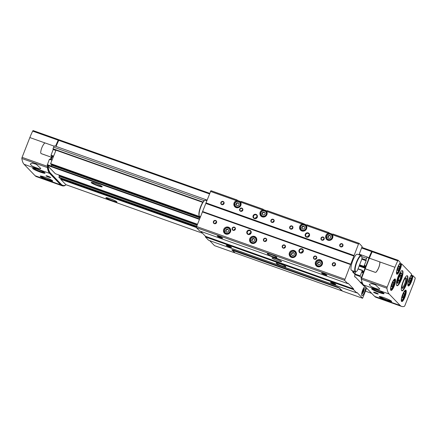 <?xml version="1.0" encoding="UTF-8"?>
<svg xmlns="http://www.w3.org/2000/svg" width="437" height="437" viewBox="0 0 437 437"><rect width="100%" height="100%" fill="white"/><g stroke="black" fill="none" stroke-linecap="round" stroke-linejoin="round"><path stroke-width="0.66" d="M58.667 139.66L33.179 130.603A1.147 0.29 109.6 0 0 33.146 130.581L58.705 139.66A1.147 0.29 109.6 0 1 58.733 139.682L59.011 139.971M33.146 130.581A1.147 0.29 109.6 0 0 32.677 131.122A24.035 6.096 109.6 0 0 29.847 137.557L22.09 157.353A1.147 0.29 109.6 0 0 21.85 158.511A51.5 13.066 109.6 0 0 24.079 164.301L35.118 175.745A51.5 13.066 109.6 0 0 36.528 176.679L62.081 185.758A51.5 13.066 109.6 0 0 64.845 185.67A1.147 0.29 109.6 0 0 65.162 185.304M411.638 274.234L411.261 275.201A6.063 1.54 109.6 0 0 407.967 283.242A6.063 1.54 109.6 0 0 409.688 285.028A6.063 1.54 109.6 0 0 412.779 276.774L412.342 276.747L412.785 275.61L411.315 275.086M400.243 262.418L398.265 260.343A1.147 0.29 109.6 0 0 398.233 260.321A1.147 0.29 109.6 0 0 397.763 260.862A24.035 6.096 109.6 0 0 394.933 267.302L387.177 287.093A1.147 0.29 109.6 0 0 386.936 288.256A51.5 13.066 109.6 0 0 389.165 294.046L400.205 305.49A51.5 13.066 109.6 0 0 401.614 306.419A51.5 13.066 109.6 0 0 404.378 306.332A1.147 0.29 109.6 0 0 404.919 305.485L412.675 285.694A24.035 6.096 109.6 0 0 415.074 278.806A1.147 0.29 109.6 0 0 415.15 277.845L412.785 275.61M411.801 276.555L412.342 276.747A5.725 1.453 109.6 0 1 410.54 282.712A5.725 1.453 109.6 0 1 408.103 285.569L407.868 284.383C407.814 281.925 410.059 276.299 411.228 275.288M411.25 275.255L411.649 274.212L401.767 263.975L399.921 263.271M400.248 262.402L399.86 263.385A6.063 1.54 109.6 0 0 396.567 271.426A6.063 1.54 109.6 0 0 398.293 273.212A6.063 1.54 109.6 0 0 401.385 264.964L400.942 264.931L401.39 263.795M400.401 264.74L400.942 264.931A5.725 1.453 109.6 0 1 399.145 270.896A5.725 1.453 109.6 0 1 396.709 273.759L396.474 272.568C396.419 270.115 398.659 264.483 399.833 263.473M403.04 281.657A8.013 2.032 109.6 0 0 401.925 290.823A8.013 2.032 109.6 0 0 406.519 283.957A8.013 2.032 109.6 0 0 407.289 275.731A8.013 2.032 109.6 0 0 403.04 281.657M398.123 276.561A8.013 2.032 109.6 0 0 397.009 285.727A8.013 2.032 109.6 0 0 401.603 278.861A8.013 2.032 109.6 0 0 402.373 270.634A8.013 2.032 109.6 0 0 398.123 276.561M365.19 268.75L375.012 272.24A1.147 1.098 -44 0 0 376.306 271.841A17.169 16.475 -44 0 0 379.862 262.774A1.147 1.098 -44 0 0 379.158 261.665L369.336 258.174L361.623 278.014A1.147 0.29 109.6 0 0 361.383 279.172A51.5 13.066 109.6 0 0 363.611 284.962L374.651 296.406A51.5 13.066 109.6 0 0 376.06 297.34L401.614 306.419M35.118 175.745L60.677 184.829A51.5 13.066 109.6 0 0 62.081 185.758M22.09 157.353L47.649 166.437A1.147 0.29 109.6 0 0 47.404 167.595A51.5 13.066 109.6 0 0 49.638 173.385L60.677 184.829M32.005 165.967L30.372 164.345L30.366 163.837L32.404 163.17L36.347 164.307L40.821 168.518L40.166 168.868C37.926 168.78 35.206 167.813 32.005 165.967A5.725 0.694 21.4 0 0 40.166 168.868M371.013 286.443C374.214 288.289 376.934 289.256 379.174 289.343L379.829 288.994L375.361 284.787L371.417 283.646L369.374 284.312L369.38 284.82L371.013 286.443A5.725 0.694 21.4 0 0 379.174 289.343M53.106 157.32L52.205 156.725L51.047 159.68M52.167 156.987L51.102 159.696M49.496 159.128L52.041 160.029L49.376 159.297L47.185 165.284L48.376 166.519A1.147 0.29 109.6 0 0 48.245 167.366A51.5 13.066 109.6 0 0 50.479 173.156L61.295 184.37A51.5 13.066 109.6 0 0 62.699 185.299A51.5 13.066 109.6 0 0 65.463 185.212A1.147 0.29 109.6 0 0 65.878 184.66L202.539 233.254M60.907 178.46L60.705 179.296L65.878 184.66M59.361 177.908L196.59 226.677L59.361 177.908L58.94 177.471L59.203 176.253A1.147 0.29 109.6 0 0 59.214 175.521L58.591 174.876M48.376 166.519L55.33 173.713M372.466 251.362L372.187 251.073A1.147 0.29 109.6 0 0 372.155 251.057A1.147 0.29 109.6 0 0 371.69 251.581A24.035 6.096 109.6 0 0 368.915 257.814L368.615 258.223L367.55 257.125A1.715 0.437 109.6 0 0 367.501 257.093A1.715 0.437 109.6 0 0 366.594 258.365L365.971 259.949L366.14 260.72L363.923 266.379L364.13 266.892L364.835 265.396L365.31 265.882L364.775 267.564L365.135 267.936L363.682 271.634L363.322 271.262L362.623 272.764L362.147 272.273L362.677 270.596L362.306 270.503L360.214 275.845L360.115 276.49L361.312 277.73A1.147 0.29 109.6 0 0 361.181 278.577A51.5 13.066 109.6 0 0 361.978 281.92M51.943 155.949L52.205 156.725L53.199 157.08M51.195 155.681L53.434 156.479L50.949 155.43L53.205 149.514L53.035 148.744L53.658 147.154A1.715 0.437 109.6 0 1 54.57 145.887A1.715 0.437 109.6 0 1 54.614 145.914M209.629 193.307L59.257 139.867A1.147 0.29 109.6 0 0 59.224 139.845A1.147 0.29 109.6 0 0 58.76 140.37A24.035 6.096 109.6 0 0 56.056 146.417M363.682 271.634L361.421 277.413A1.147 0.29 109.6 0 0 361.312 277.73M362.431 270.339L358.056 268.782M364.13 266.892L359.443 265.226L364.136 266.898M372.062 251.701L372.095 251.717A1.147 0.29 109.6 0 0 372.062 251.701A1.147 0.29 109.6 0 0 371.587 252.242A24.035 6.096 109.6 0 0 368.762 258.677L365.135 267.936L359.209 265.827M354.778 274.092L355.893 271.705M91.295 182.71A5.921 0.716 21.4 0 1 91.213 182.426A5.921 0.716 21.4 0 1 96.954 183.961A5.921 0.716 21.4 0 1 102.209 186.736A5.921 0.716 21.4 0 1 97.336 185.643A5.921 0.716 21.4 0 1 91.295 182.71M106.044 197.999A5.921 0.716 21.4 0 1 105.962 197.715A5.921 0.716 21.4 0 1 111.703 199.25A5.921 0.716 21.4 0 1 116.958 202.025A5.921 0.716 21.4 0 1 112.085 200.927A5.921 0.716 21.4 0 1 106.044 197.999M398.194 260.321L372.712 251.259A1.147 0.29 109.6 0 0 372.679 251.242A1.147 0.29 109.6 0 0 372.204 251.783A24.035 6.096 109.6 0 0 369.391 258.191M379.589 261.949A1.147 1.098 136 0 1 379.906 262.823A17.169 16.475 136 0 1 376.35 271.885A1.147 1.098 136 0 1 375.055 272.289L365.234 268.799M373.619 292.282A2.518 0.306 21.4 0 1 373.597 292.151A2.518 0.306 21.4 0 1 376.022 292.812A2.518 0.306 21.4 0 1 378.251 293.97A2.518 0.306 21.4 0 1 376.246 293.549A2.518 0.306 21.4 0 1 373.619 292.282M379.343 296.903A6.697 0.814 21.4 0 1 379.245 296.581A6.697 0.814 21.4 0 1 385.745 298.318A6.697 0.814 21.4 0 1 391.689 301.454A6.697 0.814 21.4 0 1 386.182 300.219A6.697 0.814 21.4 0 1 379.343 296.903M371.745 289.026A6.697 0.814 21.4 0 1 371.652 288.704A6.697 0.814 21.4 0 1 378.147 290.441A6.697 0.814 21.4 0 1 384.09 293.582A6.697 0.814 21.4 0 1 378.584 292.342A6.697 0.814 21.4 0 1 371.745 289.026M47.944 166.071A1.147 0.29 109.6 0 0 47.726 167.18A51.5 13.066 109.6 0 0 49.955 172.97L60.77 184.185A51.5 13.066 109.6 0 0 62.18 185.113L62.699 185.299M51.916 155.943L50.523 159.494M209.394 193.902L58.64 140.326A1.147 0.29 109.6 0 0 58.607 140.304A1.147 0.29 109.6 0 0 58.137 140.845A24.035 6.096 109.6 0 0 55.707 146.291M54.172 146.171L45.535 143.107A1.147 1.098 -44 0 0 44.241 143.505A17.169 16.475 -44 0 0 40.69 152.573A1.147 1.098 -44 0 0 41.389 153.682L51.216 157.173L51.724 155.872M51.216 157.173L41.439 153.726A1.147 1.098 -44 0 1 41.007 153.442M47.649 166.437L47.835 165.956M50.386 159.445L51.26 157.216M58.705 139.66A1.147 0.29 109.6 0 0 58.23 140.201A24.035 6.096 109.6 0 0 55.565 146.237M46.082 175.882A2.518 0.306 21.4 0 1 46.065 175.75A2.518 0.306 21.4 0 1 48.485 176.411A2.518 0.306 21.4 0 1 50.714 177.575A2.518 0.306 21.4 0 1 48.709 177.149A2.518 0.306 21.4 0 1 46.082 175.882M32.731 168.551A6.697 0.814 21.4 0 1 32.638 168.229A6.697 0.814 21.4 0 1 39.133 169.966A6.697 0.814 21.4 0 1 45.082 173.107A6.697 0.814 21.4 0 1 39.576 171.867A6.697 0.814 21.4 0 1 32.731 168.551M40.33 176.428A6.697 0.814 21.4 0 1 40.237 176.106A6.697 0.814 21.4 0 1 46.732 177.843A6.697 0.814 21.4 0 1 52.68 180.978A6.697 0.814 21.4 0 1 47.169 179.744A6.697 0.814 21.4 0 1 40.33 176.428M116.772 201.768A5.725 0.694 21.4 0 1 111.539 200.332A5.725 0.694 21.4 0 1 106.349 197.743A5.725 0.694 21.4 0 1 106.278 197.655M102.023 186.479A5.725 0.694 21.4 0 1 96.79 185.042A5.725 0.694 21.4 0 1 91.601 182.458A5.725 0.694 21.4 0 1 91.53 182.366M401.663 273.879A5.566 1.415 109.6 0 0 400.827 272.885A5.566 1.415 109.6 0 0 398.293 276.943A5.566 1.415 109.6 0 0 397.228 283.007A5.566 1.415 109.6 0 0 398.506 282.761M402.024 287.557A4.9 1.245 109.6 0 0 402.045 287.568A4.9 1.245 109.6 0 0 404.859 283.367A4.9 1.245 109.6 0 0 405.328 278.331A4.9 1.245 109.6 0 0 405.301 278.325M403.209 282.04A5.566 1.415 109.6 0 0 402.144 288.103A5.566 1.415 109.6 0 0 405.623 283.64A5.566 1.415 109.6 0 0 405.744 277.981A5.566 1.415 109.6 0 0 403.209 282.04M397.435 270.175L398.003 267.794L399.09 265.942L399.609 266.477L399.036 268.864L397.949 270.711L397.435 270.175M408.83 281.991L409.398 279.604L410.485 277.757L411.004 278.293L410.43 280.674L409.343 282.526L408.83 281.991M402.275 297.51L402.848 295.122L403.935 293.276L404.449 293.811L403.881 296.193L402.794 298.045L402.275 297.51M391.552 286.388L392.12 284.006L393.207 282.16L393.726 282.69L393.153 285.077L392.065 286.923L391.552 286.388M397.85 268.438L399.036 268.864M398.921 266.237L399.609 266.477M391.967 284.651L393.153 285.077M393.038 282.449L393.726 282.69M402.69 295.773L403.881 296.193M403.766 293.566L404.449 293.811M409.245 280.254L410.43 280.674M410.316 278.047L411.004 278.293M377.644 293.56L374.323 292.26M375.012 292.446L377.186 293.314M50.108 177.16L46.786 175.86M47.475 176.045L49.654 176.914M53.035 148.744L202.992 202.031L57.788 150.519M56.089 149.918L202.943 202.107L56.089 149.918L50.643 163.602L50.774 164.186L200.228 217.298M353.189 270.978L353.276 271.688L352.654 271.464M364.168 285.541A10.275 2.606 109.6 0 0 363.797 285.945L355.347 276.916L355.144 277.151L354.604 276.594L354.904 274.228L352.73 271.978L353.992 272.431A1.83 0.464 109.6 0 0 354.309 271.377M353.538 271.104A1.83 0.464 109.6 0 0 353.276 271.688M200.059 217.724L51.49 164.929A1.83 0.464 109.6 0 0 51.642 164.498M51.49 164.929L51.615 166.328L52.096 166.825L199.48 219.199M353.992 272.431L353.03 272.284M199.988 217.899L51.779 165.23M199.594 218.91L51.615 166.328M354.281 272.732L354.172 273.469M339.647 288.262L232.675 250.423L232.353 249.8M339.489 288.382L341.86 290.84L235.046 252.881L232.675 250.423M234.669 252.488L231.889 249.959A3.436 0.415 21.4 0 1 231.818 249.822A3.436 0.415 21.4 0 1 234.347 250.379L335.84 286.448A3.436 0.415 21.4 0 1 339.642 288.251L342.553 291.146M358.985 254.82L362.153 246.49L359.099 243.322L358.498 244.037L344.564 280.314L347.737 283.602L348.054 283.192L353.599 288.933L353.5 289.578L356.674 292.872L356.991 292.457L362.601 298.269L366.414 288.699A10.275 2.606 109.6 0 0 366.485 287.945L366.517 287.972M237.22 201.271L237.542 200.457L237.045 199.944L236.439 200.709A3.72 3.567 -44 0 0 234.784 206.739A3.72 3.567 -44 0 0 240.607 202.189L241.219 201.43L263.112 209.214M237.023 201.315L236.439 200.709M263.298 210.541L263.62 209.722L263.134 209.219L262.517 209.973A3.72 3.567 -44 0 0 260.862 216.009A3.72 3.567 -44 0 0 266.685 211.459L267.297 210.694L302.748 223.296L306.687 225.06M263.096 210.579L262.517 209.973M267.297 210.694L302.759 223.302L302.153 224.061A3.72 3.567 -44 0 0 300.498 230.097A3.72 3.567 -44 0 0 306.326 225.541L306.932 224.782L328.826 232.566M302.737 224.667L302.153 224.061M329.012 233.893L329.334 233.079L328.848 232.571L328.231 233.331A3.72 3.567 -44 0 0 326.576 239.361A3.72 3.567 -44 0 0 332.404 234.811L333.01 234.052L359.077 243.316L333.01 234.052M328.815 233.932L328.231 233.331M237.542 200.457L240.967 201.703M263.62 209.722L267.045 210.973M329.334 233.079L332.759 234.325M210.967 190.679L237.045 199.944L210.891 190.729L196.612 226.513L196.442 227.677L199.616 230.965L347.737 283.602M358.498 244.037L332.42 234.773M236.45 200.665L210.377 191.401M262.528 209.935L240.623 202.151M302.169 224.023L266.701 211.415M328.247 233.287L306.342 225.503M354.014 255.476L205.893 202.834M253.121 215.747A2.289 2.196 -44 0 0 255.53 218.691A2.289 2.196 -44 0 0 256.967 215.031A2.289 2.196 -44 0 0 253.121 215.747M305.277 234.281A2.289 2.196 -44 0 0 307.686 237.225A2.289 2.196 -44 0 0 309.123 233.566A2.289 2.196 -44 0 0 305.277 234.281M289.731 226.95A1.715 1.65 -44 0 0 291.539 229.157A1.715 1.65 -44 0 0 292.615 226.41A1.715 1.65 -44 0 0 289.731 226.95M270.956 220.281A1.715 1.65 -44 0 0 272.764 222.488A1.715 1.65 -44 0 0 273.841 219.74A1.715 1.65 -44 0 0 270.956 220.281M239.662 209.159A1.715 1.65 -44 0 0 241.47 211.366A1.715 1.65 -44 0 0 242.546 208.618A1.715 1.65 -44 0 0 239.662 209.159M220.887 202.484A1.715 1.65 -44 0 0 222.695 204.691A1.715 1.65 -44 0 0 223.771 201.943A1.715 1.65 -44 0 0 220.887 202.484M321.026 238.072A1.715 1.65 -44 0 0 322.834 240.279A1.715 1.65 -44 0 0 323.91 237.531A1.715 1.65 -44 0 0 321.026 238.072M339.8 244.742A1.715 1.65 -44 0 0 341.608 246.954A1.715 1.65 -44 0 0 342.684 244.207A1.715 1.65 -44 0 0 339.8 244.742M352.768 270.831A1.715 0.437 109.6 0 0 352.73 271.978M209.645 240.618L214.501 245.638M350.458 264.543L202.336 211.907M249.784 238.662A3.72 3.567 -44 0 0 255.656 242.437A3.72 3.567 -44 0 0 255.853 237.286A3.72 3.567 -44 0 0 249.784 238.662M289.425 252.75A3.72 3.567 -44 0 0 295.292 256.524A3.72 3.567 -44 0 0 295.488 251.373A3.72 3.567 -44 0 0 289.425 252.75M315.503 262.02A3.72 3.567 -44 0 0 321.37 265.789A3.72 3.567 -44 0 0 321.566 260.638A3.72 3.567 -44 0 0 315.503 262.02M223.706 229.398A3.72 3.567 -44 0 0 229.578 233.172A3.72 3.567 -44 0 0 229.775 228.021A3.72 3.567 -44 0 0 223.706 229.398M299.061 250.15A2.289 2.196 -44 0 0 301.47 253.094A2.289 2.196 -44 0 0 302.907 249.429A2.289 2.196 -44 0 0 299.061 250.15M246.905 231.615A2.289 2.196 -44 0 0 249.314 234.56A2.289 2.196 -44 0 0 250.751 230.894A2.289 2.196 -44 0 0 246.905 231.615M332.339 263.784A1.715 1.65 -44 0 0 334.147 265.991A1.715 1.65 -44 0 0 335.223 263.243A1.715 1.65 -44 0 0 332.339 263.784M313.564 257.109A1.715 1.65 -44 0 0 315.372 259.321A1.715 1.65 -44 0 0 316.448 256.568A1.715 1.65 -44 0 0 313.564 257.109M282.269 245.987A1.715 1.65 -44 0 0 284.077 248.2A1.715 1.65 -44 0 0 285.153 245.452A1.715 1.65 -44 0 0 282.269 245.987M263.495 239.318A1.715 1.65 -44 0 0 265.303 241.524A1.715 1.65 -44 0 0 266.379 238.777A1.715 1.65 -44 0 0 263.495 239.318M232.2 228.196A1.715 1.65 -44 0 0 234.008 230.403A1.715 1.65 -44 0 0 235.084 227.655A1.715 1.65 -44 0 0 232.2 228.196M213.425 221.526A1.715 1.65 -44 0 0 215.233 223.733A1.715 1.65 -44 0 0 216.31 220.985A1.715 1.65 -44 0 0 213.425 221.526M344.733 279.156L196.612 226.513M344.564 280.314L196.442 227.677M217.326 236.177A2.862 0.344 21.4 0 1 217.304 236.029A2.862 0.344 21.4 0 1 220.057 236.783A2.862 0.344 21.4 0 1 222.591 238.099A2.862 0.344 21.4 0 1 220.314 237.619A2.862 0.344 21.4 0 1 217.326 236.177M321.637 273.245A2.862 0.344 21.4 0 1 321.616 273.098A2.862 0.344 21.4 0 1 324.369 273.852A2.862 0.344 21.4 0 1 326.903 275.173A2.862 0.344 21.4 0 1 324.625 274.687A2.862 0.344 21.4 0 1 321.637 273.245M267.395 253.973A5.151 0.623 21.4 0 1 267.291 253.76A5.151 0.623 21.4 0 1 272.317 255.061A5.151 0.623 21.4 0 1 276.883 257.519A5.151 0.623 21.4 0 1 272.48 256.459A5.151 0.623 21.4 0 1 267.395 253.973M272.071 258.076A5.151 0.623 21.4 0 1 271.967 257.863A5.151 0.623 21.4 0 1 276.992 259.163A5.151 0.623 21.4 0 1 281.559 261.621A5.151 0.623 21.4 0 1 277.156 260.561A5.151 0.623 21.4 0 1 272.071 258.076M200.709 231.353L205.477 236.297L205.379 236.941L208.553 240.23L356.674 292.872M353.599 288.933L205.477 236.297M353.5 289.578L205.379 236.941M226.262 245.447A2.862 0.344 21.4 0 1 226.24 245.294A2.862 0.344 21.4 0 1 228.999 246.047A2.862 0.344 21.4 0 1 231.534 247.369A2.862 0.344 21.4 0 1 229.25 246.883A2.862 0.344 21.4 0 1 226.262 245.447M330.574 282.515A2.862 0.344 21.4 0 1 330.552 282.362A2.862 0.344 21.4 0 1 333.311 283.116A2.862 0.344 21.4 0 1 335.84 284.438A2.862 0.344 21.4 0 1 333.562 283.957A2.862 0.344 21.4 0 1 330.574 282.515M276.331 263.238A5.151 0.623 21.4 0 1 276.233 263.025A5.151 0.623 21.4 0 1 281.253 264.325A5.151 0.623 21.4 0 1 285.82 266.783A5.151 0.623 21.4 0 1 281.417 265.723A5.151 0.623 21.4 0 1 276.331 263.238M342.521 291.135L362.612 298.274L342.488 291.124M365.474 286.896A4.807 1.218 -70.4 0 1 364.545 292.107A4.807 1.218 -70.4 0 1 362 295.663A4.807 1.218 -70.4 0 1 362.437 290.791A4.807 1.218 -70.4 0 1 365.185 286.596M361.099 255.574L357.346 254.236A8.582 2.18 109.6 0 0 352.419 261.599A8.582 2.18 109.6 0 0 351.599 270.416L355.352 271.748A8.582 2.18 -70.4 0 1 356.177 262.932A8.582 2.18 -70.4 0 1 361.099 255.574A8.582 2.18 -70.4 0 1 361.541 256.049L361.721 256.464A8.243 2.092 -70.4 0 1 361.852 259.092L357.329 270.629A8.243 2.092 -70.4 0 1 356.395 271.448A8.243 2.092 -70.4 0 1 356.57 263.074A8.243 2.092 -70.4 0 1 361.721 256.464M325.871 274.507A2.365 0.29 21.4 0 1 322.823 273.311M221.559 237.438A2.365 0.29 21.4 0 1 218.516 236.242M334.808 283.771A2.365 0.29 21.4 0 1 331.765 282.581M230.496 246.703A2.365 0.29 21.4 0 1 227.453 245.512M216.408 222.34A1.409 1.349 -44 0 0 215.195 223.504M213.764 221.685A1.409 1.349 -44 0 0 215.987 223.116A1.409 1.349 -44 0 0 216.064 221.166A1.409 1.349 -44 0 0 213.764 221.685M235.182 229.01A1.409 1.349 -44 0 0 233.97 230.179M232.544 228.36A1.409 1.349 -44 0 0 234.762 229.786A1.409 1.349 -44 0 0 234.838 227.841A1.409 1.349 -44 0 0 232.544 228.36M266.477 240.132A1.409 1.349 -44 0 0 265.264 241.3M263.833 239.481A1.409 1.349 -44 0 0 266.057 240.907A1.409 1.349 -44 0 0 266.133 238.957A1.409 1.349 -44 0 0 263.833 239.481M285.252 246.807A1.409 1.349 -44 0 0 284.039 247.97M282.613 246.151A1.409 1.349 -44 0 0 284.831 247.582A1.409 1.349 -44 0 0 284.908 245.632A1.409 1.349 -44 0 0 282.613 246.151M316.546 257.923A1.409 1.349 -44 0 0 315.334 259.092M313.903 257.273A1.409 1.349 -44 0 0 316.126 258.699A1.409 1.349 -44 0 0 316.202 256.754A1.409 1.349 -44 0 0 313.903 257.273M335.321 264.598A1.409 1.349 -44 0 0 334.108 265.767M332.683 263.948A1.409 1.349 -44 0 0 334.9 265.374A1.409 1.349 -44 0 0 334.977 263.424A1.409 1.349 -44 0 0 332.683 263.948M342.783 245.561A1.409 1.349 -44 0 0 341.57 246.725M340.144 244.906A1.409 1.349 -44 0 0 342.362 246.337A1.409 1.349 -44 0 0 342.439 244.387A1.409 1.349 -44 0 0 340.144 244.906M324.003 238.886A1.409 1.349 -44 0 0 322.796 240.055M321.364 238.236A1.409 1.349 -44 0 0 323.588 239.662A1.409 1.349 -44 0 0 323.659 237.712A1.409 1.349 -44 0 0 321.364 238.236M223.87 203.298A1.409 1.349 -44 0 0 222.657 204.467M221.226 202.648A1.409 1.349 -44 0 0 223.449 204.074A1.409 1.349 -44 0 0 223.525 202.129A1.409 1.349 -44 0 0 221.226 202.648M242.644 209.973A1.409 1.349 -44 0 0 241.432 211.142M240.006 209.323A1.409 1.349 -44 0 0 242.224 210.749A1.409 1.349 -44 0 0 242.3 208.799A1.409 1.349 -44 0 0 240.006 209.323M273.933 221.095A1.409 1.349 -44 0 0 272.726 222.258M271.295 220.439A1.409 1.349 -44 0 0 273.518 221.87A1.409 1.349 -44 0 0 273.589 219.92A1.409 1.349 -44 0 0 271.295 220.439M292.714 227.764A1.409 1.349 -44 0 0 291.501 228.933M290.075 227.114A1.409 1.349 -44 0 0 292.293 228.54A1.409 1.349 -44 0 0 292.369 226.595A1.409 1.349 -44 0 0 290.075 227.114M250.876 232.637A1.857 1.781 -44 0 0 249.199 234.248M247.386 231.845A1.857 1.781 -44 0 0 250.308 233.724A1.857 1.781 -44 0 0 250.412 231.157A1.857 1.781 -44 0 0 247.386 231.845M303.032 251.171A1.857 1.781 -44 0 0 301.355 252.783M299.536 250.379A1.857 1.781 -44 0 0 302.464 252.258A1.857 1.781 -44 0 0 302.562 249.691A1.857 1.781 -44 0 0 299.536 250.379M309.249 235.303A1.857 1.781 -44 0 0 307.572 236.92M305.758 234.511A1.857 1.781 -44 0 0 308.686 236.395A1.857 1.781 -44 0 0 308.784 233.822A1.857 1.781 -44 0 0 305.758 234.511M257.093 216.768A1.857 1.781 -44 0 0 255.421 218.385M253.602 215.976A1.857 1.781 -44 0 0 256.53 217.861A1.857 1.781 -44 0 0 256.628 215.288A1.857 1.781 -44 0 0 253.602 215.976M241.098 203.708A3.146 3.021 -44 0 0 240.487 202.763L239.88 202.134C238.285 200.594 236.57 200.976 234.74 203.287L235.352 206.504A3.146 3.021 -44 0 0 239.716 206.493A3.146 3.021 -44 0 0 239.88 202.134A3.146 3.021 -44 0 0 234.751 203.303A3.146 3.021 -44 0 0 235.352 206.504L235.958 207.133A3.146 3.021 -44 0 0 236.881 207.777M267.176 212.977A3.146 3.021 -44 0 0 266.565 212.027L265.958 211.404C264.358 209.864 262.648 210.246 260.818 212.557L261.43 215.774A3.146 3.021 -44 0 0 265.794 215.763A3.146 3.021 -44 0 0 265.958 211.404A3.146 3.021 -44 0 0 260.829 212.568A3.146 3.021 -44 0 0 261.43 215.774L262.031 216.397A3.146 3.021 -44 0 0 262.959 217.042M306.812 227.065A3.146 3.021 -44 0 0 306.2 226.115L305.6 225.487C303.999 223.946 302.284 224.334 300.459 226.639L301.066 229.862A3.146 3.021 -44 0 0 305.43 229.846A3.146 3.021 -44 0 0 305.6 225.487A3.146 3.021 -44 0 0 300.465 226.656A3.146 3.021 -44 0 0 301.066 229.862L301.672 230.485A3.146 3.021 -44 0 0 302.595 231.129M332.89 236.33A3.146 3.021 -44 0 0 332.278 235.379L331.678 234.756C330.077 233.216 328.362 233.598 326.537 235.909L327.144 239.126A3.146 3.021 -44 0 0 331.508 239.115A3.146 3.021 -44 0 0 331.678 234.756A3.146 3.021 -44 0 0 326.543 235.92A3.146 3.021 -44 0 0 327.144 239.126L327.75 239.755A3.146 3.021 -44 0 0 328.673 240.394M230.736 230.152A3.146 3.021 -44 0 0 230.124 229.201L229.518 228.578C227.917 227.038 226.208 227.42 224.378 229.731L224.989 232.948A3.146 3.021 -44 0 0 229.354 232.937A3.146 3.021 -44 0 0 229.518 228.578A3.146 3.021 -44 0 0 224.389 229.742A3.146 3.021 -44 0 0 224.989 232.948L225.59 233.577A3.146 3.021 -44 0 0 226.519 234.216M322.528 262.774A3.146 3.021 -44 0 0 321.916 261.823L321.315 261.2C319.715 259.66 317.999 260.042 316.175 262.353L316.781 265.57A3.146 3.021 -44 0 0 321.146 265.559A3.146 3.021 -44 0 0 321.315 261.2A3.146 3.021 -44 0 0 316.18 262.364A3.146 3.021 -44 0 0 316.781 265.57L317.388 266.193A3.146 3.021 -44 0 0 318.311 266.838M296.45 253.504A3.146 3.021 -44 0 0 295.838 252.559L295.237 251.93C293.637 250.39 291.921 250.772 290.097 253.083L290.703 256.3A3.146 3.021 -44 0 0 295.068 256.29A3.146 3.021 -44 0 0 295.237 251.93A3.146 3.021 -44 0 0 290.102 253.099A3.146 3.021 -44 0 0 290.703 256.3L291.31 256.929A3.146 3.021 -44 0 0 292.233 257.573M256.814 239.421A3.146 3.021 -44 0 0 256.202 238.471L255.596 237.848C253.995 236.302 252.286 236.69 250.456 238.995L251.067 242.218A3.146 3.021 -44 0 0 255.427 242.202A3.146 3.021 -44 0 0 255.596 237.848A3.146 3.021 -44 0 0 250.461 239.012A3.146 3.021 -44 0 0 251.067 242.218L251.668 242.841A3.146 3.021 -44 0 0 252.597 243.485M225.585 230.993L226.18 229.469L227.786 229.168L228.791 230.392L228.19 231.921L226.59 232.222L225.585 230.993L226.628 232.211M235.947 204.549L236.548 203.025L238.149 202.724L239.154 203.953L238.553 205.477L236.952 205.778L235.947 204.549L236.991 205.772M251.663 240.263L252.258 238.733L253.864 238.433L254.869 239.662L254.268 241.186L252.668 241.486L251.663 240.263L252.706 241.481M262.025 213.819L262.621 212.289L264.227 211.994L265.232 213.218L264.631 214.747L263.03 215.048L262.025 213.819L263.069 215.037M291.299 254.345L291.9 252.821L293.5 252.52L294.505 253.75L293.91 255.274L292.304 255.574L291.299 254.345L292.342 255.569M301.661 227.906L302.262 226.377L303.862 226.076L304.868 227.306L304.272 228.83L302.666 229.13L301.661 227.906L302.704 229.125M317.377 263.615L317.978 262.091L319.578 261.79L320.583 263.014L319.988 264.543L318.382 264.844L317.377 263.615L318.42 264.833M327.739 237.171L328.34 235.647L329.94 235.346L330.946 236.57L330.35 238.099L328.744 238.4L327.739 237.171L328.782 238.389M228.038 229.474L226.475 229.769L226.18 229.469M226.475 229.769L225.874 231.293M330.192 235.652L328.629 235.947L328.34 235.647M328.629 235.947L328.029 237.471M319.829 262.096L318.267 262.391L317.978 262.091M318.267 262.391L317.666 263.915M304.119 226.388L302.551 226.677L302.262 226.377M302.551 226.677L301.956 228.207M293.751 252.832L292.189 253.121L291.9 252.821M292.189 253.121L291.588 254.651M264.478 212.3L262.916 212.595L262.621 212.289M262.916 212.595L262.315 214.119M254.115 238.744L252.553 239.034L252.258 238.733M252.553 239.034L251.952 240.563M238.4 203.03L236.838 203.325L236.548 203.025M236.838 203.325L236.237 204.855M200.457 216.703L199.72 216.441A8.582 2.18 -70.4 0 1 199.283 215.965A8.582 2.18 -70.4 0 1 200.545 207.624A8.582 2.18 -70.4 0 1 204.833 200.359A8.582 2.18 -70.4 0 1 205.472 200.266L206.723 200.714M199.283 215.965L199.103 215.55A8.243 2.092 -70.4 0 1 200.31 207.542A8.243 2.092 -70.4 0 1 204.429 200.567L204.833 200.359M356.395 271.448L355.991 271.656A8.582 2.18 -70.4 0 1 355.352 271.748M363.682 289.42L363.666 290.474L362.486 292.473L362.508 291.419L363.682 289.42M362.978 290.228L363.666 290.474M362.502 291.801L363.065 291.998M44.59 172.599A6.293 0.765 21.4 0 1 38.767 170.9A6.293 0.765 21.4 0 1 33.349 168.19M383.599 293.069A6.293 0.765 21.4 0 1 377.776 291.375A6.293 0.765 21.4 0 1 372.357 288.666M52.189 180.47A6.293 0.765 21.4 0 1 46.366 178.777A6.293 0.765 21.4 0 1 40.947 176.067M391.197 300.946A6.293 0.765 21.4 0 1 385.374 299.252A6.293 0.765 21.4 0 1 379.955 296.543M400.663 279.194A4.993 1.267 -70.4 0 1 398.391 282.832A4.993 1.267 -70.4 0 1 398.495 277.757A4.993 1.267 -70.4 0 1 401.619 273.753A4.993 1.267 -70.4 0 1 400.663 279.194M400.336 278.855A3.321 0.841 -70.4 0 1 398.407 281.122A3.321 0.841 -70.4 0 1 399.729 276.064A3.321 0.841 -70.4 0 1 400.554 275.091A3.321 0.841 -70.4 0 1 400.336 278.855M398.478 281.231L399.637 280.281L400.833 277.227L400.871 275.124M399.385 276.714L400.833 277.227M398.386 279.838L399.637 280.281M412.779 276.774L413.167 275.791M401.385 264.964L401.767 263.975M402.597 294.582A6.063 1.54 109.6 0 0 402.472 301.279A6.063 1.54 109.6 0 0 406.273 291.566A6.063 1.54 109.6 0 0 402.597 294.582M391.869 283.46A6.063 1.54 109.6 0 0 391.743 290.157A6.063 1.54 109.6 0 0 395.551 280.45A6.063 1.54 109.6 0 0 391.869 283.46M400.205 305.49L374.651 296.406M24.079 164.301L49.638 173.385M21.85 158.511L47.404 167.595M386.936 288.256L361.383 279.172M389.165 294.046L363.611 284.962M372.116 251.051L361.885 247.413M371.69 251.581L361.65 248.014M368.915 257.814L367.85 257.437M366.594 258.365L361.787 256.656M204.248 200.67L53.658 147.154M365.971 259.949L361.907 258.507M55.958 150.049L52.997 149.001M365.933 260.206L361.885 258.77M366.179 260.463L361.869 258.933M55.898 150.197L53.243 149.252M366.14 260.72L361.814 259.185M55.805 150.437L53.205 149.514M363.923 266.379L359.596 264.844M53.587 156.091L50.987 155.173M363.884 266.636L359.504 265.079M53.489 156.331L50.949 155.43M365.31 265.882L364.677 265.658M365.272 266.144L364.584 265.898M364.813 267.307L359.389 265.379M53.374 156.626L51.883 156.096M364.775 267.564L359.296 265.614M53.281 156.867L51.845 156.353M365.042 268.171L359.116 266.067M363.759 271.453L363.376 271.317M363.196 271.432L362.508 271.186M362.743 272.595L362.306 272.437M362.42 270.334L358.05 268.782M51.97 160.221L49.376 159.297M362.306 270.503L357.979 268.968M360.214 275.845L354.888 273.955M51.637 166.186L47.278 164.64M360.115 276.49L354.866 274.627M199.409 219.379L47.185 165.284M362.289 282.799L360.181 282.051L362.289 282.805M197.502 224.241L55.313 173.713L197.502 224.241M362.508 283.307L360.334 282.531M197.36 224.613L59.214 175.521M197.103 225.257L59.203 176.253M196.705 226.279L58.946 177.324M196.655 226.41L58.94 177.471M196.535 227.027L60.781 178.782M196.459 227.54L60.705 179.296M371.723 293.369L365.485 291.157L371.729 293.38M202.533 233.243L65.911 184.693M361.803 277.55L361.421 277.413M369.09 258.797L368.762 258.677M371.925 252.357L371.587 252.242M387.177 287.093L361.623 278.014M394.933 267.302L379.382 261.774M397.763 260.862L372.204 251.783M60.77 184.185L61.295 184.37M49.955 172.97L50.479 173.156M47.726 167.18L48.245 167.366M58.137 140.845L58.465 140.965M32.677 131.122L58.23 140.201M29.847 137.557L45.295 143.046M396.725 285.508A7.899 2.005 109.6 0 0 401.264 278.74A7.899 2.005 109.6 0 0 402.013 270.623M396.905 285.683A8.013 2.032 109.6 0 0 401.395 278.79A8.013 2.032 109.6 0 0 402.264 270.607M401.641 290.605A7.899 2.005 109.6 0 0 406.181 283.837A7.899 2.005 109.6 0 0 406.929 275.72M401.822 290.78A8.013 2.032 109.6 0 0 406.312 283.886A8.013 2.032 109.6 0 0 407.18 275.703M390.825 289.971A5.725 1.453 109.6 0 0 394.108 285.066A5.725 1.453 109.6 0 0 394.66 279.183L391.874 283.476C390.58 288.245 390.23 290.414 390.825 289.971M401.554 301.088A5.725 1.453 109.6 0 0 404.837 296.182A5.725 1.453 109.6 0 0 405.383 290.305L402.603 294.593C401.308 299.367 400.958 301.53 401.554 301.088M396.474 272.737A4.862 1.235 109.6 0 0 396.577 272.797C397.102 273.223 397.943 272.295 399.085 270.028C401.417 263.396 400.068 263.926 399.833 263.631A4.862 1.235 109.6 0 0 399.713 263.615M396.752 270.541A4.523 1.147 109.6 0 0 398.123 271.748A4.523 1.147 109.6 0 0 400.368 265.423A4.523 1.147 109.6 0 0 398.544 265.494M407.868 284.553A4.862 1.235 109.6 0 0 407.972 284.613C408.502 285.033 409.338 284.11 410.485 281.838C412.812 275.212 411.463 275.742 411.233 275.447A4.862 1.235 109.6 0 0 411.108 275.43M408.147 282.351A4.523 1.147 109.6 0 0 409.518 283.558A4.523 1.147 109.6 0 0 411.763 277.238A4.523 1.147 109.6 0 0 409.939 277.309M401.313 300.066A4.862 1.235 109.6 0 0 401.423 300.132C401.947 300.552 402.783 299.629 403.93 297.357C406.257 290.731 404.913 291.261 404.678 290.966A4.862 1.235 109.6 0 0 404.558 290.949M401.598 297.87A4.523 1.147 109.6 0 0 402.963 299.077A4.523 1.147 109.6 0 0 405.214 292.757A4.523 1.147 109.6 0 0 403.389 292.828M390.591 288.95A4.862 1.235 109.6 0 0 390.694 289.01C391.224 289.436 392.06 288.507 393.202 286.24C395.534 279.609 394.185 280.139 393.956 279.844A4.862 1.235 109.6 0 0 393.83 279.827M390.869 286.754A4.523 1.147 109.6 0 0 392.24 287.961A4.523 1.147 109.6 0 0 394.485 281.636A4.523 1.147 109.6 0 0 392.661 281.712M202.768 202.364L55.909 150.17M353.145 271.104L352.735 270.956M200.408 216.828L50.643 163.602M353.085 271.492L352.664 271.344M200.272 217.184L50.583 163.99M302.934 224.629L303.256 223.81M359.012 243.365L332.934 234.101M236.969 199.999L210.891 190.729M263.047 209.263L241.142 201.479M302.688 223.351L267.22 210.749M328.766 232.615L306.861 224.831M234.494 252.744L214.48 245.632M355.243 277.031L354.915 276.916M354.008 255.771L205.887 203.129M353.937 256.077L205.816 203.44M350.764 264.172L202.642 211.535M350.621 264.412L202.5 211.776M237.537 201.238L237.794 200.578M234.893 205.882A3.491 3.349 -44 0 0 235.811 207.471M263.615 210.503L263.872 209.842M260.971 215.146A3.491 3.349 -44 0 0 261.889 216.741M303.251 224.591L303.507 223.93M300.607 229.234A3.491 3.349 -44 0 0 301.53 230.829M329.329 233.861L329.585 233.2M326.685 238.504A3.491 3.349 -44 0 0 327.608 240.093M224.531 232.32A3.491 3.349 -44 0 0 225.448 233.915M230.468 229.075A3.491 3.349 -44 0 0 228.912 228.098M224.176 231.195A3.72 3.567 -44 0 0 224.809 233.527M230.102 228.414A3.72 3.567 -44 0 0 227.792 227.704M326.335 237.373A3.72 3.567 -44 0 0 326.963 239.705M300.257 228.103A3.72 3.567 -44 0 0 300.885 230.436M260.616 214.015A3.72 3.567 -44 0 0 261.25 216.353M234.538 204.751A3.72 3.567 -44 0 0 235.172 207.083M316.322 264.942A3.491 3.349 -44 0 0 317.246 266.537M322.266 261.692A3.491 3.349 -44 0 0 320.703 260.714M315.973 263.811A3.72 3.567 -44 0 0 316.601 266.149M321.9 261.036A3.72 3.567 -44 0 0 319.589 260.326M290.244 255.678A3.491 3.349 -44 0 0 291.168 257.267M296.188 252.428A3.491 3.349 -44 0 0 294.625 251.45M289.895 254.547A3.72 3.567 -44 0 0 290.523 256.88M295.822 251.772A3.72 3.567 -44 0 0 293.511 251.057M250.609 241.59A3.491 3.349 -44 0 0 251.526 243.185M256.546 238.34A3.491 3.349 -44 0 0 254.99 237.362M250.254 240.459A3.72 3.567 -44 0 0 250.882 242.797M256.18 237.684A3.72 3.567 -44 0 0 253.87 236.969M224.634 229.786A2.802 2.693 -44 0 0 227.584 233.391A2.802 2.693 -44 0 0 229.343 228.906A2.802 2.693 -44 0 0 224.634 229.786M234.997 203.342A2.802 2.693 -44 0 0 237.947 206.947A2.802 2.693 -44 0 0 239.705 202.462A2.802 2.693 -44 0 0 234.997 203.342M250.707 239.055A2.802 2.693 -44 0 0 253.662 242.661A2.802 2.693 -44 0 0 255.421 238.17A2.802 2.693 -44 0 0 250.707 239.055M261.075 212.611A2.802 2.693 -44 0 0 264.024 216.217A2.802 2.693 -44 0 0 265.783 211.727A2.802 2.693 -44 0 0 261.075 212.611M290.348 253.138A2.802 2.693 -44 0 0 293.303 256.748A2.802 2.693 -44 0 0 295.062 252.258A2.802 2.693 -44 0 0 290.348 253.138M300.711 226.699A2.802 2.693 -44 0 0 303.666 230.304A2.802 2.693 -44 0 0 305.425 225.814A2.802 2.693 -44 0 0 300.711 226.699M316.426 262.408A2.802 2.693 -44 0 0 319.381 266.013A2.802 2.693 -44 0 0 321.14 261.523A2.802 2.693 -44 0 0 316.426 262.408M326.789 235.964A2.802 2.693 -44 0 0 329.744 239.569A2.802 2.693 -44 0 0 331.503 235.084A2.802 2.693 -44 0 0 326.789 235.964M362.994 289.381A2.802 0.71 -70.4 0 1 364.19 288.529A2.802 0.71 -70.4 0 1 363.633 291.517A2.802 0.71 -70.4 0 1 362.306 293.582A2.802 0.71 -70.4 0 1 362.027 292.102M363.792 287.863A3.146 0.798 -70.4 0 1 363.83 287.868C363.917 288.611 364.961 286.803 363.639 291.528C362.513 293.702 361.874 294.462 361.721 293.801A3.146 0.798 -70.4 0 1 361.683 293.784M399.855 263.44L400.254 262.413M372.155 251.057L361.891 247.408M209.629 193.296L59.224 139.845M367.501 257.093L359.241 254.159M206.985 200.048L54.57 145.887M398.233 260.321L372.679 251.242M362.732 283.75L360.864 283.083M263.123 209.214L241.219 201.43M328.837 232.566L306.932 224.782M234.478 252.744L214.491 245.638M401.619 273.753L401.319 273.059M398.391 282.832L397.719 283.181"/></g></svg>
